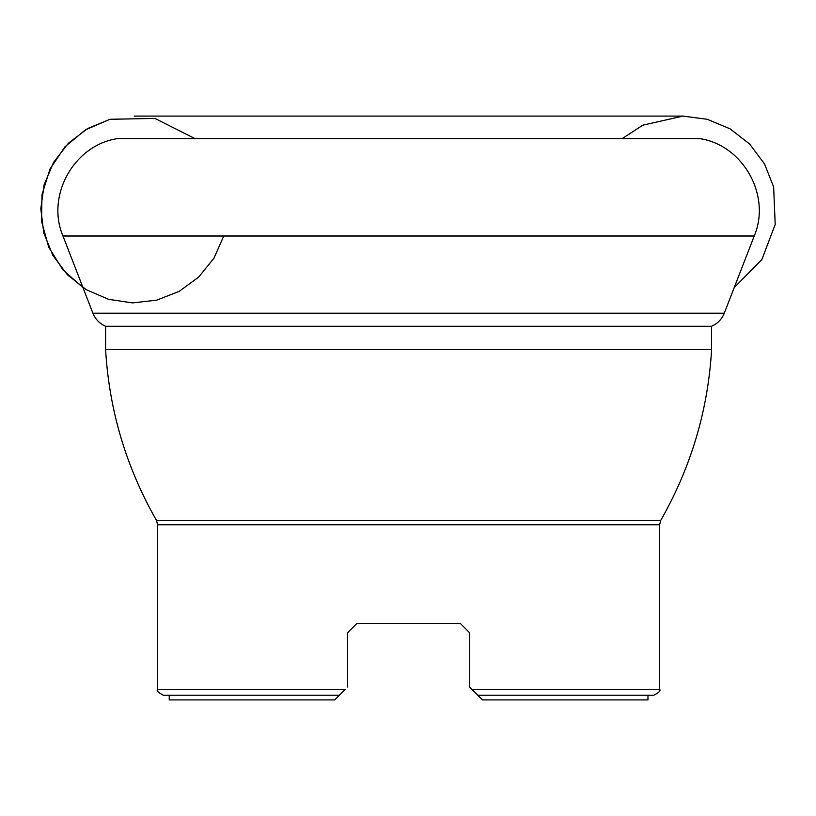 <?xml version="1.0" encoding="UTF-8"?>
<svg xmlns="http://www.w3.org/2000/svg" width="816" height="816" viewBox="0 0 816 816"><rect width="100%" height="100%" fill="white"/><g stroke="black" fill="none" stroke-linecap="round" stroke-linejoin="round"><path stroke-width="1.22" d="M117.249 138.638L699.944 138.638C743.213 145.187 771.395 195.748 754.229 235.997L62.965 235.997C45.798 195.748 73.991 145.187 117.249 138.638M724.282 313.201C721.823 319.27 717.59 323.626 711.593 326.267L105.601 326.267C99.603 323.626 95.38 319.27 92.912 313.201L724.282 313.201L754.229 235.997M345.229 689.398L339.385 695.232L163.394 695.232C158.233 692.57 156.284 690.622 157.559 689.398L345.229 689.398M347.565 632.767L356.898 623.424L347.565 632.767L356.898 623.424L347.565 632.767L347.565 687.062M356.898 623.424L460.295 623.424L469.639 632.767L460.295 623.424L469.639 632.767L469.639 687.062L471.974 689.398L469.639 687.062M482.48 699.904L471.974 689.398L659.644 689.398C660.909 690.622 658.961 692.57 653.8 695.232L477.809 695.232L482.48 699.904L647.965 699.904L647.965 695.232M334.713 699.904L169.238 699.904L169.238 695.232L339.385 695.232L334.713 699.904L339.385 695.232M460.295 623.424L469.639 632.767M223.778 235.997L213.955 258.152L198.747 277.022L179.204 291.363L156.631 300.176L132.549 302.899L108.579 299.329L86.333 289.711L67.31 274.696L52.785 255.296L43.748 232.805L40.8 208.753L44.135 184.742L53.54 162.404L68.371 143.239L87.628 128.53L110.027 119.279L154.948 118.422L195.065 138.638L154.948 118.422L110.027 119.279L85.445 129.836L64.862 146.921L49.96 169.147L41.983 194.687L41.565 221.442L48.746 247.217L62.944 269.892L82.987 287.62M711.593 326.267L711.593 349.615L105.601 349.615C109.171 410.295 126.154 467.272 156.56 520.547L157.559 524.759L157.559 689.398M711.593 349.615C708.033 410.295 691.04 467.272 660.644 520.547L156.56 520.547M660.644 520.547L659.644 524.759L157.559 524.759M92.912 313.201L62.965 235.997M105.601 326.267L105.601 349.615M659.644 524.759L659.644 689.398M734.206 287.62L761.879 259.519L775.2 224.441L773.639 186.956L764.51 163.894L749.639 144.044L730.065 128.816L707.166 119.279L682.992 116.096L134.201 116.096L682.992 116.096L642.814 125.174L622.139 138.638M506.96 326.267L509.092 326.267"/></g></svg>
